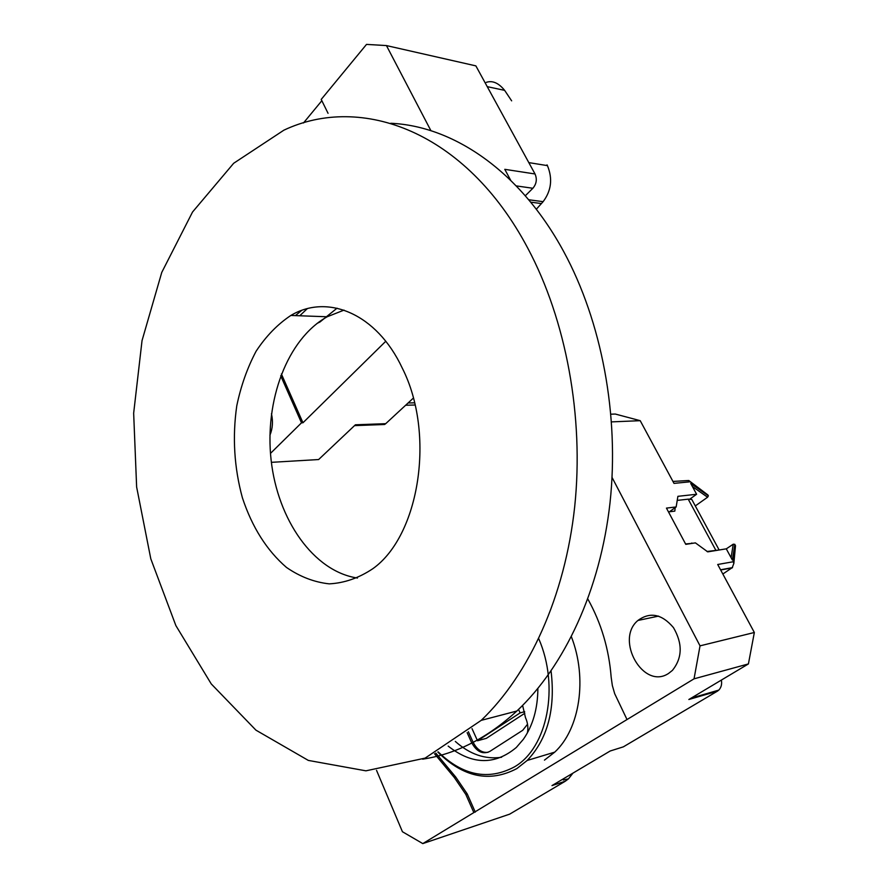 <?xml version="1.0" encoding="UTF-8"?>
<svg xmlns="http://www.w3.org/2000/svg" width="888" height="888" viewBox="0 0 888 888"><rect width="100%" height="100%" fill="white"/><g stroke="black" fill="none" stroke-linecap="round" stroke-linejoin="round"><path stroke-width="1.33" d="M547.019 164.868L547.43 165.623C552.802 178.655 551.359 190.665 543.123 201.665L528.704 199.756L543.123 201.665L536.308 209.246L543.123 201.665C551.359 190.665 552.802 178.655 547.43 165.623L547.019 164.868M504.639 90.365L511.643 100.844L504.639 90.365L487.235 86.647L504.639 90.365C498.645 82.973 492.551 80.297 486.335 82.34C492.551 80.297 498.645 82.973 504.639 90.365M402.231 368.021C435.664 433.821 419.48 535.741 372.794 568.731C358.863 578.033 344.344 583.072 329.237 583.86C314.219 582.217 299.955 576.734 286.447 567.41C266.844 550.471 252.17 527.283 242.413 497.846C234.166 467.61 232.29 436.907 236.785 405.738C240.948 385.836 247.397 367.665 256.11 351.215C266.023 336.175 277.6 324.253 290.864 315.451C327.461 293.473 376.701 313.497 402.231 368.021M390.787 123.277C453.024 126.041 520.091 170.896 563.736 251.648C601.687 321.567 619.469 415.351 610.023 502.741C600.332 590.109 564.502 666.289 516.849 711.033C487.279 738.106 455.877 754.145 422.633 759.162M527.816 248.24C566.089 320.08 584.126 416.683 574.703 506.604C565.034 596.503 529.026 674.691 481.218 720.357L425.119 758.119L365.923 770.828L308.336 760.417L255.944 730.158L211.255 683.927L175.88 625.607L150.805 558.83L136.63 486.979L133.655 413.209L142.036 340.615L161.76 272.405L192.53 212.032L233.677 163.27L283.871 130.181C361.194 93.584 465.911 131.08 527.816 248.24M357.464 578.044C313.497 571.45 277.689 519.613 271.14 460.25C264.391 400.888 287.146 339.072 327.184 316.772L344.033 310.112M669.397 511.788L676.157 506.948L666.455 508.103L685.78 544.355L695.404 542.879L707.747 551.859L726.273 548.828L732.378 560.062L734.842 544.344L733.288 561.738L733.854 563.392L735.508 545.621M676.157 506.948L677.899 496.325L696.614 494.261L690.72 483.427L708.358 495.826L688.777 480.508L672.949 481.429M689.854 481.818L674.003 483.383L640.215 420.679L611.543 421.889M612.054 477.444L700.033 645.854L754.345 632.489L717.704 564.491L733.288 561.738M689.887 499.067L696.614 494.261M488.045 752.325C481.807 752.991 476.767 749.505 472.927 741.869L468.353 731.701M472.028 728.648L477.511 740.77L486.38 738.328L524.808 713.264M522.61 705.427L525.485 717.637C527.772 722.732 528.404 727.827 527.383 732.922M721.367 680.075C722.099 684.204 721.234 687.545 718.78 690.109L717.36 691.197L688.844 699.5L748.418 663.924L694.039 678.832L627.017 719.546L614.685 693.683L612.343 685.525L611.166 677.2C608.968 648.995 601.187 622.943 587.845 599.045M627.017 719.546L422.788 843.6L509.69 814.141L565.279 781.229L551.981 785.591L610.178 751.004L623.343 746.852L717.36 691.197M732.178 567.676L722.843 574.025M720.668 569.985L732.156 567.898L733.854 563.392M565.279 781.229L568.498 778.832L572.938 773.137M467.144 732.678L471.45 742.279C476.512 751.681 482.617 754.733 489.788 751.437L522.71 730.302L527.528 724.231M448.163 746.098C472.105 764.901 494.816 765.367 516.294 747.496L523.298 739.382C532.867 725.707 537.728 708.746 537.884 688.489M438.139 751.87C462.881 775.746 488.311 780.763 514.418 766.899C547.441 747.996 559.684 686.613 538.727 638.694M694.039 678.832L700.033 645.854M668.642 673.382L672.449 670.362C682.406 657.864 682.739 643.611 673.448 627.594C661.893 614.008 650.049 611.632 637.917 620.468C614.651 639.66 643.423 690.453 668.642 673.382M422.788 843.6L402.431 831.734L376.534 770.34M473.848 812.587L465.789 794.372L454.323 777.511L455.755 777.078L467.221 793.916L465.789 794.372M434.521 753.745L454.323 777.511M610.944 414.197L615.295 414.041L640.215 420.679M754.345 632.489L748.418 663.924M435.786 753.091L455.755 777.078M475.28 812.12L467.221 793.916M544.455 760.128L554.723 752.147C579.953 728.87 587.579 678.299 571.395 636.796M551.06 670.984C555.588 709.157 547.63 738.983 527.183 760.461L516.883 768.564C489.643 782.872 463.292 777.366 437.806 752.047M455.322 741.436C469.852 754.378 485.281 759.651 501.62 757.253M708.358 495.881L707.581 497.225L695.293 505.927M708.358 495.826L707.936 494.993M726.284 548.862L733.233 544.2L734.842 544.344M735.364 547.23L734.909 544.399M477.511 740.77L520.124 712.898L518.514 709.457M520.124 712.898L524.675 711.688M718.969 550.027L706.97 551.492M677.167 500.41L688.211 499.156L691.785 499.445L692.573 500.899M668.486 511.899L674.813 511.122L675.213 507.625M692.329 543.356L685.569 543.956M691.053 543.545L691.863 542.99M510.667 180.264L504.784 169.331L535.031 173.97L475.868 65.879L386.447 45.577L430.924 130.703M535.031 173.97C537.251 179.143 536.53 183.905 532.878 188.267L516.272 185.903M525.296 195.771L532.878 188.267M295.415 315.617L301.531 310.523M280.697 375.757L301.509 422.821L270.485 453.38M269.93 435.231C272.649 428.571 273.16 421.411 271.462 413.741M271.384 462.337L318.626 459.54L355.4 424.797L385.714 423.676L413.309 398.146M385.714 423.676L384.582 424.497L380.408 424.653M321.845 100.71L303.474 122.977M328.049 113.309L321.212 99.423L366.522 44.4L386.447 45.577M385.758 341.281L302.963 422.766L281.374 373.981M301.509 422.821L302.963 422.766M317.094 323.387L319.935 322.022L337.052 308.169M307.193 308.747L299.744 315.773M528.815 162.615L547.43 165.623L528.815 162.615M530.691 202.153L541.314 203.541L530.691 202.153M408.091 402.974L414.518 402.83L408.091 402.974M707.581 497.225L692.396 486.513M731.09 557.708L733.233 544.2M715.728 550.061L688.211 499.156M415.029 405.006L405.65 405.239L415.029 405.006M481.218 720.357L516.849 711.033M290.864 315.451L327.184 316.772M720.557 569.785L732.533 567.61M658.552 616.106L637.917 620.468M691.097 698.146L718.78 690.109M554.723 752.147L527.183 760.461M707.747 494.849L688.777 480.508M568.498 778.832L563.314 780.008L563.603 778.676M691.785 499.445L719.147 549.994M354.523 425.63L384.582 424.497M319.935 322.022L318.959 321.989"/></g></svg>

